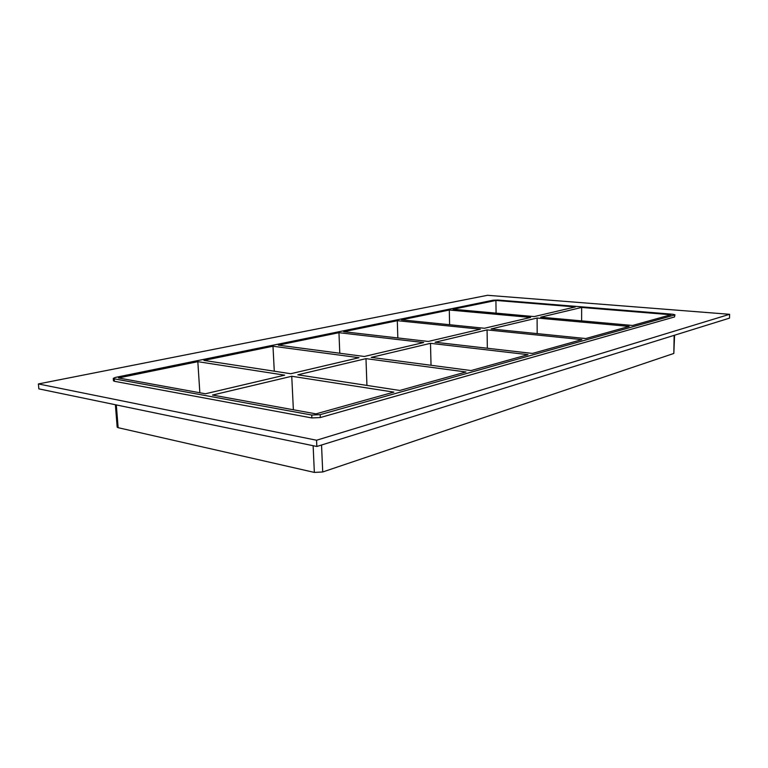 <?xml version="1.0" encoding="UTF-8"?>
<svg xmlns="http://www.w3.org/2000/svg" width="768" height="768" viewBox="0 0 768 768"><rect width="100%" height="100%" fill="white"/><g stroke="black" fill="none" stroke-linecap="round" stroke-linejoin="round"><path stroke-width="1.15" d="M449.299 310.022L401.501 319.843L484.474 328.262L530.602 317.434L449.299 310.022L449.606 324.72M537.187 333.61L537.101 318.029L491.126 328.934L585.734 338.544L629.165 326.41L537.101 318.029M495.917 300.451L453.053 309.254L534.211 316.589L575.328 306.931L495.917 300.451L496.08 313.142M540.701 317.174L632.554 325.469L670.963 314.746L581.654 307.45L540.701 317.174M397.306 320.698L343.68 331.718L428.285 341.453L480.413 329.213L397.306 320.698L397.824 337.949M487.344 348.25L487.075 329.894L435.091 342.24L532.397 353.434L581.894 339.61L487.075 329.894M338.957 332.688L278.352 345.13L364.291 356.477L423.677 342.538L338.957 332.688L339.782 353.242M431.03 365.28L430.493 343.325L371.242 357.389L471.062 370.56L528 354.662L430.493 343.325M272.986 346.234L203.952 360.413L290.765 373.728L359.021 357.706L272.986 346.234L274.282 371.203M366.931 385.421L365.981 358.637L297.821 374.813L399.792 390.461L465.984 371.981L365.981 358.637M113.27 378.365L113.462 380.822L114.432 381.293L114.23 378.835L113.27 378.365L115.45 377.414L493.094 300.221L497.942 300.038L672.768 314.237L674.957 314.774L674.486 316.963L674.957 314.774M114.23 378.835L311.741 415.046L311.866 417.946L320.323 417.542L674.486 316.963M320.323 417.542L320.198 414.643L311.741 415.046M320.198 414.643L674.525 315.034M205.402 393.773L118.474 377.962L197.827 361.67L284.678 375.158L205.402 393.773M291.744 376.262L212.506 395.059L315.946 413.875L393.85 392.122L291.744 376.262L293.376 409.766M581.654 307.45L581.626 320.87M674.15 335.347L673.824 353.443L674.582 335.213M673.824 353.443L322.723 471.974L321.533 445.018M313.133 445.709L314.352 472.416L322.723 471.974M314.352 472.416L118.138 427.69L116.314 404.928M115.382 404.736L117.168 427.123L118.138 427.69M199.843 392.765L197.827 361.67M729.6 314.304L729.494 318.134L316.838 446.477L38.861 388.877L38.4 383.942L487.536 295.296L729.6 314.304L316.56 440.237L38.4 383.942M114.432 381.293L311.866 417.946M316.56 440.237L316.838 446.477"/></g></svg>
